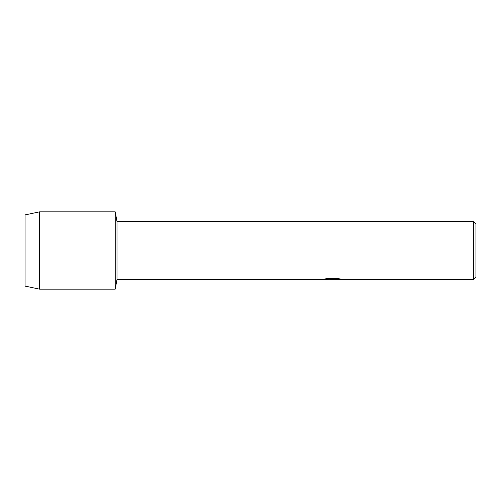 <?xml version="1.0" encoding="UTF-8"?>
<svg xmlns="http://www.w3.org/2000/svg" width="501" height="501" viewBox="0 0 501 501"><rect width="100%" height="100%" fill="white"/><g stroke="black" fill="none" stroke-linecap="round" stroke-linejoin="round"><path stroke-width="0.75" d="M324.811 279.007L333.027 279.038L323.107 279.489L116.996 279.489L115.23 289.146L39.541 289.146L25.05 286.09L25.05 214.91L39.541 211.854L115.23 211.854L116.996 221.511L473.376 221.511L475.95 224.091L475.95 276.909L473.376 279.489L334.749 279.489L340.511 279.07M116.996 279.489L116.996 221.511M115.23 289.146L115.23 211.854L115.23 289.146M332.301 279.452L330.078 279.452M331.981 279.489L330.748 279.489M473.376 279.489L473.376 221.511M333.027 279.038L324.686 279.038L327.403 278.431L337.693 278.431L340.68 279.113L331.95 279.452M323.233 279.452L332.388 279.295M39.541 289.146L39.541 211.854M25.05 286.09L25.05 214.91"/></g></svg>
